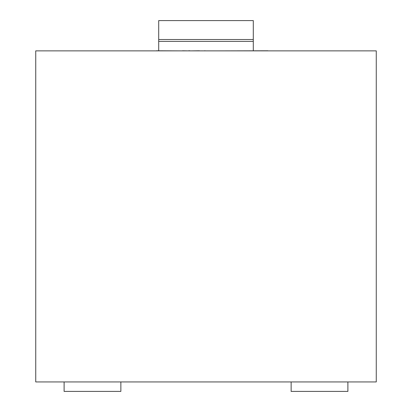 <?xml version="1.0" encoding="UTF-8"?>
<svg xmlns="http://www.w3.org/2000/svg" width="412" height="412" viewBox="0 0 412 412"><rect width="100%" height="100%" fill="white"/><g stroke="black" fill="none" stroke-linecap="round" stroke-linejoin="round"><path stroke-width="0.62" d="M64.112 381.939L64.112 391.4L120.865 391.4L120.865 381.939M347.888 381.939L347.888 391.4L291.135 391.4L291.135 381.939M158.702 50.774L158.702 41.411L253.298 41.411L253.298 50.774M253.298 41.411L253.298 20.6L158.702 20.6L158.702 41.411M158.702 39.516L253.298 39.516M376.264 50.872L35.736 50.872L35.736 381.939L376.264 381.939L376.264 50.872M204.465 50.872L199.938 50.872M204.465 50.774L205.954 50.872M199.439 50.774L190.756 50.872M156.375 50.774L182.31 50.872M182.495 50.774L188.444 50.872M188.526 50.774L189.989 50.774M189.942 50.774L189.541 50.774L189.942 50.774M145.39 50.872L155.772 50.872M215.538 50.872L267.882 50.774"/></g></svg>
